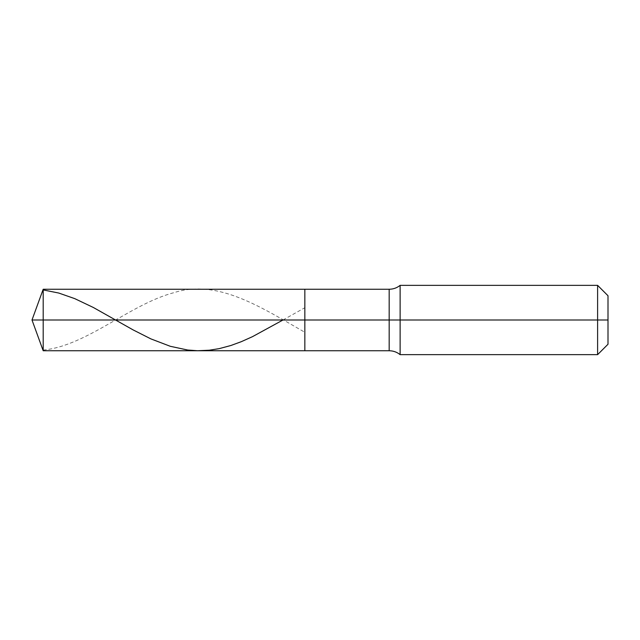 <?xml version="1.0" encoding="UTF-8"?>
<svg xmlns="http://www.w3.org/2000/svg" width="640" height="640" viewBox="0 0 640 640"><rect width="100%" height="100%" fill="white"/><g stroke="black" fill="none" stroke-linecap="round" stroke-linejoin="round"><path stroke-width="0.48" stroke-dasharray="3.2 2.4" d="M304.84 320L304.84 289.248L304.84 350.752L304.84 320L43.192 320L43.192 350.752L43.192 320L32 320L43.192 320L43.192 350.752L43.192 289.248L43.192 320L43.192 289.248L43.192 320L304.84 320L304.84 350.752L304.84 289.248L304.84 350.752L304.84 289.248L304.84 320L304.84 289.248L304.84 320L389.176 320L389.176 350.752L389.176 289.248L389.176 320L304.84 320M608 320L608 295.744L608 344.256L608 295.744L608 320L597.608 320L597.608 354.648L597.608 320L400.12 320L400.12 354.648L400.12 320L389.176 320L389.176 289.248L389.176 320L400.12 320L400.12 354.648L400.12 285.352L400.12 320L400.12 285.352L400.12 320L597.608 320L597.608 354.648L597.608 285.352L597.608 320L597.608 285.352L597.608 320L608 320M282.976 320L304.84 307.728M43.192 350.072C86.728 345.8 130.264 304.12 173.8 292.712C217.48 278.48 261.16 307.352 304.84 332.272"/><path stroke-width="0.96" d="M43.192 320L43.192 350.752L43.192 320L43.192 350.752L43.192 320L304.84 320L304.84 350.752L304.84 289.248L304.84 350.752L304.84 320L389.176 320L389.176 350.752L389.176 320L389.176 350.752L389.176 320L400.12 320L400.12 354.648L400.12 320L400.12 354.648L400.12 320L597.608 320L597.608 354.648L597.608 285.352L597.608 320L597.608 285.352L597.608 320L608 320L608 344.256L608 295.744L608 320L400.12 320L400.12 285.352L400.12 320L400.12 285.352L400.12 320L389.176 320L389.176 289.248L389.176 320L389.176 289.248L389.176 320L304.84 320L304.84 289.248L304.84 320L43.192 320L43.192 289.248L43.192 320L43.192 289.248L43.192 320L32 320L43.192 320M43.192 289.928L58.76 293.048L74.76 298.64L93.36 307.496L133.144 329.92L150.88 338.888L170.344 346.312L187.64 350.016L197.584 350.736L209.264 350.216L219.208 348.632L230.888 345.504L241.264 341.696L252.512 336.648L282.976 320M608 344.256L597.608 354.648L400.12 354.648C396.92 352.088 393.272 350.792 389.176 350.752L43.192 350.752L32 320L43.192 289.248L389.176 289.248C393.272 289.208 396.92 287.912 400.12 285.352L597.608 285.352L608 295.744"/></g></svg>
